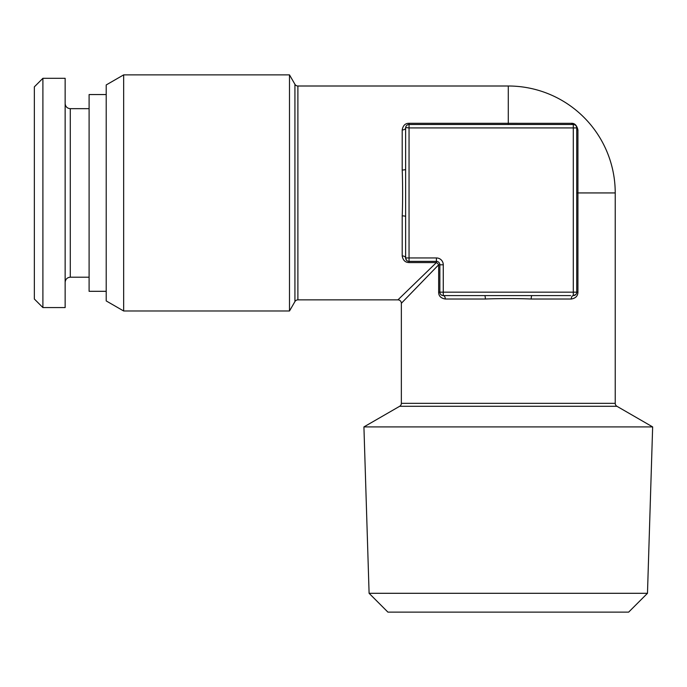 <?xml version="1.0" encoding="UTF-8"?>
<svg xmlns="http://www.w3.org/2000/svg" width="687" height="687" viewBox="0 0 687 687"><rect width="100%" height="100%" fill="white"/><g stroke="black" fill="none" stroke-linecap="round" stroke-linejoin="round"><path stroke-width="1.03" d="M574.349 295.427L573.302 295.59A3.418 2.018 -90 0 0 571.292 299.017L531.214 299.017A3.418 0.73 -90 0 1 531.953 295.59L570.631 295.59M443.974 295.59L484.627 295.59A3.418 0.73 -90 0 1 485.357 299.017L445.288 299.017C440.822 298.227 438.615 295.942 438.658 292.173L438.658 264.796L401.354 303.293L429.581 274.156M573.911 124.553L573.302 124.493A3.418 2.654 90 0 1 571.292 123.299C574.615 123.085 576.831 125.292 577.922 129.937A3.418 2.654 180 0 1 576.728 127.919L573.302 127.919L573.302 124.493A3.418 3.418 0 0 1 576.728 127.919L576.728 292.173A3.418 3.418 0 0 1 573.302 295.59L573.302 127.919L409.048 127.919L409.048 257.951L436.425 257.951A6.844 6.844 0 0 1 443.27 264.796L443.27 292.173L577.922 292.173C577.836 295.977 575.629 298.261 571.292 299.017M531.953 295.59L484.627 295.59M531.214 299.017C517.998 298.407 495.962 298.553 485.357 299.017M576.728 192.935L615.226 192.935L615.226 403.329L401.354 403.329L401.354 303.293A3.418 3.418 -135 0 0 397.928 299.867L429.581 269.201M576.513 126.726L576.702 127.516M443.27 264.796L439.852 264.796L439.852 292.173L438.658 292.173M445.288 299.017A3.418 2.018 -90 0 0 443.27 295.59L443.27 292.173L439.852 292.173A3.418 3.418 0 0 0 443.27 295.59L442.883 295.573M442.514 295.513L441.878 295.298M441.337 294.998L440.882 294.62M440.522 294.208L440.238 293.761M440.23 293.735L440.032 293.28M439.895 292.739L439.852 292.173M405.631 128.624L405.631 257.951L409.048 257.951L409.048 261.378L436.425 261.378A3.418 3.418 0 0 1 439.852 264.796L438.658 264.796A3.418 1.778 45 0 0 436.425 262.571L397.928 299.867L297.892 299.867A3.418 3.418 180 0 0 294.929 301.584L289.493 310.988L123.66 310.988L106.21 300.923L106.21 84.948L123.66 74.874L123.66 310.988M439.852 264.796A3.418 3.418 0 0 0 436.425 261.378L436.425 262.571L409.048 262.571C405.244 262.486 402.968 260.279 402.204 255.933L402.204 215.864C402.814 202.648 402.676 180.612 402.204 170.007L402.204 129.937C402.994 125.472 405.278 123.265 409.048 123.299L571.481 123.308M615.226 192.935A106.932 106.932 0 0 0 508.286 86.004L297.892 86.004L297.892 299.867M573.302 124.493L409.048 124.493L409.048 123.299L488.517 123.299M408.482 124.545L409.048 124.493L409.048 127.919L405.648 127.533M405.716 127.164L405.923 126.528M406.232 125.987L406.601 125.532M407.013 125.163L407.46 124.888M409.048 124.493A3.418 3.418 0 0 0 405.631 127.919A3.418 2.018 -0 0 1 402.204 129.937M405.631 216.594A3.418 0.73 0 0 0 402.204 215.864M405.631 169.277A3.418 0.73 0 0 1 402.204 170.007M409.048 261.378L409.048 262.571L409.048 261.378A3.418 3.418 0 0 1 405.631 257.951L405.631 255.272M405.794 258.999L405.631 257.951A3.418 2.018 0 0 0 402.204 255.933M406.618 260.356L405.648 258.295M405.682 258.544L405.923 259.343M406.232 259.884L406.601 260.339M577.922 292.173L577.922 129.86M572.666 123.445L572.065 123.351M576.728 127.919A3.418 2.654 0 0 0 577.913 129.929M401.354 403.329A3.418 3.418 -90 0 1 399.645 406.292L363.921 426.91L652.65 426.91L616.935 406.292L399.645 406.292M615.226 403.329A3.418 3.418 90 0 0 616.935 406.292M369.099 593.302L387.915 612.126L628.657 612.126L647.48 593.302L369.099 593.302L363.921 426.91M647.48 593.302L652.65 426.91M34.35 299.017L34.35 86.854L42.903 78.301L42.903 307.57L34.35 299.017M42.903 78.301L65.145 78.301L65.145 307.57L42.903 307.57M289.493 310.988L289.493 74.874L123.66 74.874M297.892 86.004A3.418 3.418 -0 0 1 294.929 84.286L289.493 74.874M106.21 291.314L89.104 291.314L89.104 94.557L106.21 94.557M508.286 86.004L508.286 124.493M436.425 257.951L436.425 261.378M89.104 277.196L70.28 277.196L70.28 108.666C67.189 108.391 65.48 106.683 65.145 103.539M294.929 84.286L294.929 301.584M575.706 294.611L573.302 295.59M573.714 124.519L574.779 124.828M70.28 277.196C67.189 277.479 65.48 279.188 65.145 282.331M89.104 108.666L70.28 108.666"/></g></svg>
